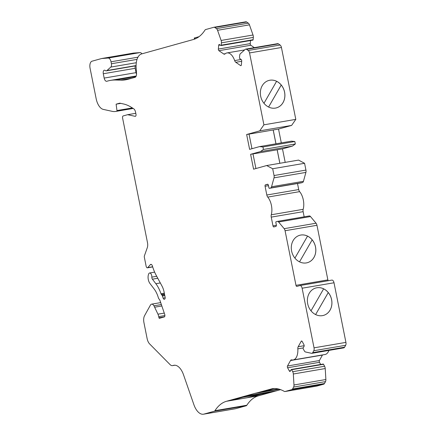 <?xml version="1.0" encoding="UTF-8"?>
<svg xmlns="http://www.w3.org/2000/svg" width="436" height="436" viewBox="0 0 436 436"><rect width="100%" height="100%" fill="white"/><g stroke="black" fill="none" stroke-linecap="round" stroke-linejoin="round"><path stroke-width="0.65" d="M251.959 148.714L249.038 134.097L246.645 134.506L249.615 149.368L259.507 146.616L291.401 141.166L294.834 141.515L295.33 143.989L292.387 146.12L282.495 148.872L277.182 149.782L279.879 163.282M282.495 148.872L285.193 162.372M255.916 168.53L252.994 153.913L250.607 154.322L253.578 169.184L266.658 165.544L272.685 168.737L274.042 175.534A3.161 1.651 80.3 0 1 274.015 177.85L271.557 186.755A3.161 1.651 80.3 0 1 270.614 187.976L269.355 188.325A0.632 0.332 80.3 0 1 269.339 188.325A0.632 0.332 80.3 0 1 268.914 187.791L268.418 185.316A1.264 0.659 -99.7 0 0 267.568 184.248A1.264 0.659 -99.7 0 0 267.535 184.254L265.459 184.831A1.264 0.659 -99.7 0 0 265.072 186.248L266.821 195.012A3.161 1.651 -99.7 0 0 267.742 197.088A12.644 6.6 80.3 0 1 271.274 214.779A3.161 1.651 -99.7 0 0 271.241 217.123L272.99 225.881A1.264 0.659 -99.7 0 0 273.841 226.949A1.264 0.659 -99.7 0 0 273.873 226.943L275.95 226.366A1.264 0.659 -99.7 0 0 276.342 224.949L275.846 222.474A0.632 0.332 80.3 0 1 276.043 221.766L277.296 221.417A3.161 1.651 80.3 0 1 277.378 221.395A3.161 1.651 80.3 0 1 278.604 222.006L284.168 228.677A3.161 1.651 80.3 0 1 285.073 230.737L295.99 285.346A1.264 0.659 -99.7 0 0 296.84 286.414A1.264 0.659 -99.7 0 0 296.872 286.408L299.903 285.564A3.161 1.651 80.3 0 1 299.99 285.542A3.161 1.651 80.3 0 1 302.121 288.218L314.034 347.835A3.161 1.651 80.3 0 1 313.773 350.74L312.705 352.659A3.161 1.651 80.3 0 1 311.904 353.318A3.161 1.651 80.3 0 1 311.555 353.307L305.543 351.988A3.161 1.651 80.3 0 1 304.284 350.817L303.216 348.849A0.632 0.332 80.3 0 1 303.167 347.972L304.023 346.424A1.264 0.659 -99.7 0 0 303.919 344.669L302.186 341.47A1.264 0.659 -99.7 0 0 301.543 340.996A1.264 0.659 -99.7 0 0 301.222 341.257L298.186 346.729A3.161 1.651 -99.7 0 0 297.821 348.849A12.644 6.6 80.3 0 1 293.156 359.945A12.644 6.6 80.3 0 1 291.695 359.891A3.161 1.651 -99.7 0 0 291.33 359.874A3.161 1.651 -99.7 0 0 290.529 360.534L287.493 366A1.264 0.659 -99.7 0 0 287.602 367.761L289.335 370.954A1.264 0.659 -99.7 0 0 289.978 371.428A1.264 0.659 -99.7 0 0 290.294 371.167L291.155 369.619A0.632 0.332 80.3 0 1 291.313 369.488A0.632 0.332 80.3 0 1 291.635 369.723L292.703 371.695A3.161 1.651 80.3 0 1 293.33 374.001L293.984 384.977A3.161 1.651 80.3 0 1 293.619 387.064L292.551 388.988A3.161 1.651 80.3 0 1 291.837 389.62L285.051 391.512A3.161 1.651 80.3 0 1 284.964 391.533A3.161 1.651 80.3 0 1 284.272 391.381A56.582 29.534 -99.7 0 0 276.102 388.596L275.59 388.552A56.484 29.485 -99.7 0 0 272.516 388.634L273.394 388.547M174.389 44.799L193.371 39.513A56.576 29.534 -99.7 0 0 204.985 30.089A3.161 1.651 80.3 0 1 205.634 29.561L213.874 27.266A3.161 1.651 80.3 0 1 213.956 27.25A3.161 1.651 80.3 0 1 214.752 27.463L216.436 28.618A3.161 1.651 80.3 0 1 217.553 30.291L221.123 40.455A3.161 1.651 80.3 0 1 221.434 42.848L221.226 45.175A0.632 0.332 80.3 0 1 220.992 45.567A0.632 0.332 80.3 0 1 220.834 45.524L219.482 44.592A1.264 0.659 -99.7 0 0 219.166 44.505A1.264 0.659 -99.7 0 0 218.703 45.289L218.36 49.061A1.264 0.659 -99.7 0 0 218.932 50.69L223.717 53.982A3.161 1.651 -99.7 0 0 224.513 54.195A3.161 1.651 -99.7 0 0 225.003 53.939A12.644 6.6 80.3 0 1 226.971 52.93A12.644 6.6 80.3 0 1 234.666 60.588A3.161 1.651 -99.7 0 0 235.794 62.288L240.579 65.58A1.264 0.659 -99.7 0 0 240.895 65.667A1.264 0.659 -99.7 0 0 241.359 64.882L241.702 61.111A1.264 0.659 -99.7 0 0 241.13 59.481L239.773 58.555A0.632 0.332 80.3 0 1 239.489 57.737L239.696 55.416A3.161 1.651 80.3 0 1 240.378 53.704L245.261 49.35A3.161 1.651 80.3 0 1 245.74 49.11L277.628 43.665A3.161 1.651 80.3 0 1 278.424 43.873L280.103 45.033A3.161 1.651 80.3 0 1 281.438 47.491L295.804 119.371L291.619 125.415L278.533 129.056L273.219 129.966L275.983 143.798M278.533 129.056L281.302 142.888M300.077 285.531L331.796 280.114A3.161 1.651 80.3 0 1 331.883 280.097A3.161 1.651 80.3 0 1 334.009 282.768L345.922 342.385A3.161 1.651 80.3 0 1 345.661 345.29L344.593 347.209A3.161 1.651 80.3 0 1 343.791 347.868L311.904 353.318M316.868 287.771A14.225 12.115 74.4 0 0 315.838 288A14.225 12.115 74.4 0 0 307.375 300.42A14.225 12.115 74.4 0 0 315.648 314.585A14.225 12.115 74.4 0 0 323.468 315.408A14.225 12.115 74.4 0 0 331.48 299.052A14.225 12.115 74.4 0 0 316.868 287.771M277.47 221.384L309.184 215.967A3.161 1.651 80.3 0 1 309.271 215.945A3.161 1.651 80.3 0 1 310.492 216.556L316.062 223.227A3.161 1.651 80.3 0 1 316.967 225.287L327.877 279.896A1.264 0.659 -99.7 0 0 328.237 280.719M306.345 262.919A14.225 12.115 74.4 0 0 307.38 262.685A14.225 12.115 74.4 0 0 315.233 245.735A14.225 12.115 74.4 0 0 299.745 235.282A14.225 12.115 74.4 0 0 291.738 251.632A14.225 12.115 74.4 0 0 306.345 262.919M245.74 49.11A3.161 1.651 80.3 0 1 246.536 49.323L248.215 50.478A3.161 1.651 80.3 0 1 249.55 52.941L263.911 124.821L259.731 130.86L246.645 134.506M295.804 119.371L263.911 124.821M275.41 108.101A14.225 12.115 74.4 0 0 276.44 107.872A14.225 12.115 74.4 0 0 284.299 90.917A14.225 12.115 74.4 0 0 268.81 80.464A14.225 12.115 74.4 0 0 260.799 96.814A14.225 12.115 74.4 0 0 275.41 108.101M260.657 394.275L247.152 397.746M233.445 400.085L232.323 400.204M261.873 394.068L242.727 397.278L244.901 396.155L276.789 390.705L261.873 394.068M242.738 397.338L244.912 396.22L276.805 390.77M278.228 388.939L266.941 390.999L278.544 389.016M266.919 390.874L264.87 391.141M266.941 390.999L255.322 393.321L279.307 389.223M174.667 44.657L175.272 44.554M264.968 391.266L273.557 388.689M264.952 391.201L255.311 393.256L226.556 401.262A56.582 29.534 -99.7 0 0 214.943 410.69A3.161 1.651 80.3 0 1 214.294 411.219L203.928 414.102A15.805 8.251 80.3 0 1 203.498 414.2A15.805 8.251 80.3 0 1 193.895 404.679L183.523 374.802A15.805 8.251 -99.7 0 0 173.92 365.281A15.805 8.251 -99.7 0 0 173.49 365.379L172.798 365.57A7.586 3.962 80.3 0 1 172.591 365.619A7.586 3.962 80.3 0 1 170.002 364.534L149.646 343.944A7.586 3.962 80.3 0 1 147.128 338.619L143.94 322.651A7.586 3.962 80.3 0 1 144.567 315.68L150.415 305.14A4.742 2.474 80.3 0 1 151.619 304.154A4.742 2.474 80.3 0 1 153.952 305.8L157.952 314.176A6.322 3.297 80.3 0 1 158.731 316.618L158.966 317.779A0.632 0.332 -99.7 0 0 159.391 318.313A0.632 0.332 -99.7 0 0 159.407 318.307L164.247 316.961A1.897 0.992 -99.7 0 0 164.715 314.394L159.941 300.382A1.897 0.992 -99.7 0 0 159.516 299.592L158.873 298.818A1.897 0.992 80.3 0 1 158.399 297.87A18.966 9.897 -99.7 0 0 154.153 288.997L149.946 283.471A6.322 3.297 80.3 0 1 148.431 274.664L148.611 274.108A3.161 1.651 80.3 0 1 149.603 272.996A3.161 1.651 80.3 0 1 151.837 277.127A1.897 0.992 -99.7 0 0 152.398 279.182L155.854 283.716A25.92 13.527 80.3 0 1 160.998 293.75A1.897 0.992 -99.7 0 0 161.424 294.545L161.99 295.227A1.897 0.992 80.3 0 1 162.415 296.022L163.135 298.131A1.897 0.992 -99.7 0 0 164.296 299.298A1.897 0.992 -99.7 0 0 164.345 299.281L164.525 299.232A1.897 0.992 -99.7 0 0 165.108 297.112L164.089 292.006A12.644 6.6 -99.7 0 0 161.996 286.054L156.333 275.601A31.61 16.497 80.3 0 1 152.426 266.064A2.529 1.319 -99.7 0 0 150.834 264.358A2.529 1.319 -99.7 0 0 150.355 264.641L147.771 267.611A1.897 0.992 80.3 0 1 147.412 267.824A1.897 0.992 80.3 0 1 146.136 266.222L144.36 257.322A1.897 0.992 80.3 0 1 144.414 255.807L147.292 247.675A6.322 3.297 -99.7 0 0 147.482 242.618L122.592 118.063A1.897 0.992 80.3 0 1 123.181 115.938L127.65 114.69L135.122 116.33A1.897 0.992 -99.7 0 0 135.334 116.336A1.897 0.992 -99.7 0 0 135.972 114.199L135.574 112.226A4.425 2.311 -99.7 0 0 133.629 108.728L131.231 107.229A63.215 33 -99.7 0 0 123.481 103.964L119.786 103.152L116.112 104.177L116.968 110.553A0.632 0.332 80.3 0 1 116.761 111.185L116.543 111.245A31.61 16.497 80.3 0 1 115.682 111.442A31.61 16.497 80.3 0 1 112.205 111.344L103.283 109.392A12.644 6.6 80.3 0 1 96.165 98.743L90.078 68.283A6.322 3.297 80.3 0 1 92.029 61.198L101.604 58.533L108.15 58.043A4.425 2.311 80.3 0 1 111.017 61.798L111.403 63.754A3.161 1.651 80.3 0 1 110.82 67.073L106.924 70.55A3.793 1.978 80.3 0 1 106.346 70.839A3.793 1.978 80.3 0 1 105.267 70.485A3.161 1.651 -99.7 0 0 104.362 70.191A3.161 1.651 -99.7 0 0 103.299 73.749L104.166 78.088A3.793 1.978 -99.7 0 0 106.716 81.292A3.793 1.978 -99.7 0 0 106.82 81.27L107.905 80.965A94.825 49.497 80.3 0 1 110.499 80.388A94.825 49.497 80.3 0 1 115.622 80.022L120.554 80.159A94.825 49.497 -99.7 0 0 125.682 79.799A94.825 49.497 -99.7 0 0 128.271 79.216L135.007 77.341A4.425 2.311 -99.7 0 0 136.523 73.499L136.152 67.667A15.805 8.251 80.3 0 1 141.558 53.944L174.678 44.723M255.322 393.321L272.516 388.634M261.262 394.171L249.425 397.354L232.393 400.27L242.727 397.278M274.773 388.514L272.527 388.694M274.424 388.541L270.342 389.239M323.043 364.169A0.632 0.332 80.3 0 1 323.207 364.038A0.632 0.332 80.3 0 1 323.523 364.278L324.591 366.245A3.161 1.651 80.3 0 1 325.223 368.551L325.877 379.527A3.161 1.651 80.3 0 1 325.507 381.614L324.444 383.538A3.161 1.651 80.3 0 1 323.725 384.176L316.939 386.062A3.161 1.651 80.3 0 1 316.852 386.083A3.161 1.651 80.3 0 1 316.765 386.094M322.515 354.926A3.161 1.651 -99.7 0 0 322.422 355.084L319.386 360.55A1.264 0.659 -99.7 0 0 319.49 362.311L320.662 364.474M328.902 350.413A12.644 6.6 80.3 0 1 325.043 354.495L293.156 359.945M297.505 183.518L298.709 189.562A3.161 1.651 -99.7 0 0 299.63 191.638A12.644 6.6 80.3 0 1 303.167 209.329A3.161 1.651 -99.7 0 0 303.129 211.673L304.159 216.817M266.658 165.544L298.551 160.094L304.579 163.293L305.936 170.084A3.161 1.651 80.3 0 1 305.903 172.4L303.451 181.305A3.161 1.651 80.3 0 1 302.502 182.526L301.249 182.875A0.632 0.332 80.3 0 1 301.232 182.88A0.632 0.332 80.3 0 1 301.216 182.88L269.339 188.325M304.579 163.293L272.685 168.737M292.387 146.12L260.499 151.57L250.607 154.322M253 153.919L277.182 149.782M295.33 143.989L263.442 149.439L260.499 151.57M294.834 141.515L262.946 146.965L263.442 149.439M259.507 146.616L262.946 146.965M249.038 134.103L273.219 129.966M291.619 125.415L259.731 130.86M250.531 40.515L250.253 43.611A1.264 0.659 -99.7 0 0 250.82 45.24L254.319 47.644M214.049 27.239L245.762 21.822A3.161 1.651 80.3 0 1 245.85 21.8A3.161 1.651 80.3 0 1 246.645 22.013L248.324 23.168A3.161 1.651 80.3 0 1 249.441 24.841L253.016 35.005A3.161 1.651 80.3 0 1 253.327 37.403L253.114 39.725A0.632 0.332 80.3 0 1 252.885 40.117L220.992 45.567M135.242 65.901A3.161 1.651 -99.7 0 0 135.187 68.299L136.054 72.638A3.793 1.978 -99.7 0 0 136.533 74.131M101.604 58.533L133.492 53.083L140.038 52.593A4.425 2.311 80.3 0 1 141.918 53.841M120.799 103.376L116.112 104.177M135.792 113.3L127.65 114.69M161.843 305.974L154.747 307.184M275.666 391.021L258.45 395.817A56.582 29.534 -99.7 0 0 246.831 405.24A3.161 1.651 80.3 0 1 246.182 405.769L235.822 408.652A15.805 8.251 80.3 0 1 235.386 408.75L203.498 414.2M280.599 389.648L276.789 390.705M186.074 41.545L185.087 41.823M194.483 39.158L194.265 38.057L199.045 36.668M276.424 107.872A14.225 12.115 74.4 0 0 281.236 85.031L268.598 107.038M276.598 81.303A14.225 12.115 -105.6 0 1 281.22 85.031L281.236 85.031M263.971 103.294L276.604 81.292A14.225 12.115 74.4 0 0 268.794 80.469M307.364 262.69A14.225 12.115 74.4 0 0 312.171 239.844L299.532 261.856L312.171 239.844M294.905 258.112L307.538 236.11A14.225 12.115 -105.6 0 1 312.154 239.849M307.538 236.11A14.225 12.115 74.4 0 0 299.728 235.287M281.22 85.031L268.587 107.033M323.458 315.408A14.225 12.115 74.4 0 0 328.264 292.567L315.626 314.574M323.626 288.839A14.225 12.115 -105.6 0 1 328.248 292.572L328.264 292.567M310.999 310.83L323.632 288.828A14.225 12.115 74.4 0 0 315.822 288.005M328.248 292.572L315.615 314.574M273.187 129.972L275.95 143.804M277.149 149.788L279.847 163.287M345.922 342.385L314.034 347.835M334.009 282.768L302.121 288.218M327.877 279.896L295.99 285.346M316.967 225.287L285.073 230.737M281.438 47.491L249.55 52.941M232.393 400.27L226.556 401.262M316.939 386.062L285.051 391.512M323.725 384.176L291.837 389.62M324.444 383.538L292.551 388.988M325.507 381.614L293.619 387.064M325.877 379.527L293.984 384.977M325.223 368.551L293.33 374.001M324.591 366.245L292.703 371.695M323.523 364.278L291.635 369.723M290.529 370.753L289.335 370.954M319.49 362.311L287.602 367.761M319.386 360.55L287.493 366M322.422 355.084L290.529 360.534M303.189 347.928L297.821 348.849M304.175 345.704L298.186 346.729M301.93 341.137L301.222 341.257M344.593 347.209L312.705 352.659M345.661 345.29L313.773 350.74M316.062 223.227L284.168 228.677M310.492 216.556L278.604 222.006M276.386 225.303L272.99 225.881M303.129 211.673L271.241 217.123M303.167 209.329L271.274 214.779M299.63 191.638L267.742 197.088M298.709 189.562L266.821 195.012M268.489 185.665L265.072 186.248M267.976 184.401L265.459 184.831M301.249 182.875L269.355 188.325M302.502 182.526L270.614 187.976M303.451 181.305L271.557 186.755M305.903 172.4L274.015 177.85M305.936 170.084L274.042 175.534M280.103 45.033L248.215 50.478M278.424 43.873L246.536 49.323M241.168 65.482L240.579 65.58M241.686 61.285L235.794 62.288M241.13 59.481L234.666 60.588M225.265 53.715L223.717 53.982M250.82 45.24L218.932 50.69M250.253 43.611L218.36 49.061M220.136 45.044L218.703 45.289M253.114 39.725L221.226 45.175M253.327 37.403L221.434 42.848M253.016 35.005L221.123 40.455M249.441 24.841L217.553 30.291M248.324 23.168L216.436 28.618M246.645 22.013L214.752 27.463M131.776 78.24L120.554 80.159M135.95 76.551L115.622 80.022M136.054 72.638L104.166 78.088M135.187 68.299L103.299 73.749M136.097 65.564L106.924 70.55M136.294 62.724L110.82 67.073M137.024 59.378L111.403 63.754M137.95 57.192L111.017 61.798M140.038 52.593L108.15 58.043M133.127 108.411L116.543 111.245M133.094 108.395L116.761 111.185M132.348 107.926L116.968 110.553M135.525 116.259L135.122 116.33M152.644 266.778L147.771 267.611M151.374 264.467L150.355 264.641M165.179 297.783L163.135 298.131M164.808 295.613L162.415 296.022M164.645 294.774L161.99 295.227M164.492 294.017L161.424 294.545M164.323 293.177L160.998 293.75M160.317 282.953L155.854 283.716M157.772 278.261L152.398 279.182M156.709 276.299L151.837 277.127M164.47 316.836L158.966 317.779M164.901 315.566L158.731 316.618M164.268 313.097L157.952 314.176M161.358 304.535L153.952 305.8M174.836 365.221L172.798 365.57M174.362 365.232L173.49 365.379M235.822 408.652L203.928 414.102M246.182 405.769L214.294 411.219M246.831 405.24L214.943 410.69M258.45 395.817L249.425 397.354M194.881 37.828L195.099 38.924M316.852 386.083L284.964 391.533M323.207 364.038L291.313 369.488M331.883 280.097L299.99 285.542M309.271 215.945L277.378 221.395M244.629 49.917L226.971 52.93M245.85 21.8L213.956 27.25M136.217 75.989L110.499 80.388M136.097 65.754L106.346 70.839M133.182 108.45L115.682 111.442M152.693 266.919L147.412 267.824M154.644 272.135L149.603 272.996M160.699 302.6L151.619 304.154M174.885 365.226L172.591 365.619"/></g></svg>
